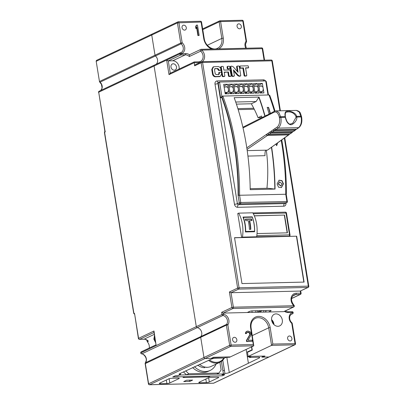 <?xml version="1.0" encoding="UTF-8"?>
<svg xmlns="http://www.w3.org/2000/svg" width="405" height="405" viewBox="0 0 405 405"><rect width="100%" height="100%" fill="white"/><g stroke="black" fill="none" stroke-linecap="round" stroke-linejoin="round"><path stroke-width="0.61" d="M212.068 357.974L212.129 358.344L205.026 358.516A1.068 0.861 -115.3 0 1 203.973 357.504A1.068 0.861 64.7 0 0 205.026 358.516L211.243 358.369L213.526 357.286L230.389 356.886L213.84 357.534L213.799 357.281M156.031 344.822L141.34 351.773A1.068 0.861 64.7 0 0 140.91 352.76L196.303 326.648L154.087 66.005L196.303 326.648A1.068 0.861 64.7 0 0 197.205 327.645A5.341 4.308 -115.3 0 1 201.731 332.652A5.341 4.308 -115.3 0 1 200.875 336.54A5.341 4.308 64.7 0 0 201.731 332.652A5.341 4.308 64.7 0 0 197.205 327.645A1.068 0.861 -115.3 0 1 196.303 326.648L221.996 314.493L221.646 312.336L223.271 313.08L223.454 314.199A6.409 5.169 64.7 0 1 228.395 318.492A6.409 5.169 64.7 0 1 227.853 324.871L226.395 325.164L200.703 337.319A1.068 0.861 -115.3 0 1 200.875 336.54A1.068 0.861 64.7 0 0 200.703 337.319L203.973 357.504L229.665 345.349L226.395 325.164A1.068 0.861 -115.3 0 1 226.567 324.385A1.068 0.587 38 0 1 227.853 324.871L231.123 345.055L253.312 344.528L250.634 327.989A11.755 9.482 64.7 0 1 250.543 327.346A11.755 9.482 64.7 0 1 258.83 316.386A11.755 9.482 64.7 0 1 270.16 327.524L272.838 344.058L271.547 345.384L268.702 327.812A10.687 8.616 64.7 0 0 255.256 318.365C251.92 320.264 250.538 323.504 251.115 328.091L250.634 327.989M202.272 61.661A7.477 6.034 64.7 0 0 201.791 50.104L201.791 50.104A1.068 0.273 133.3 0 1 200.718 51.126A1.068 0.861 -115.3 0 1 200.764 49.405L189.915 54.538A1.068 0.861 64.7 0 0 189.586 54.852L189.302 56.528A6.409 5.169 64.7 0 0 185.287 54.842L172.727 60.785L168.288 60.892L166.663 60.153L179.779 53.85L154.087 66.005A1.068 0.861 -115.3 0 1 154.664 64.967A1.068 0.861 64.7 0 0 154.087 66.005L98.709 92.208L105.052 131.377L105.3 131.2L104.652 132.683L104.9 132.501L104.652 132.683L133.842 312.913L134.227 313.586M156.087 64.273A5.341 4.308 64.7 0 0 157.535 59.783A5.341 4.308 64.7 0 0 155.434 55.966A1.068 0.861 -115.3 0 1 155.014 55.207A1.068 0.861 64.7 0 0 155.434 55.966A5.341 4.308 -115.3 0 1 157.535 59.783A5.341 4.308 -115.3 0 1 156.087 64.273M96.198 61.373L99.468 81.557L96.198 61.373A1.068 1.068 0 0 1 96.795 60.234A1.068 0.861 64.7 0 0 96.365 61.221L151.743 35.022A1.068 0.861 -115.3 0 1 152.174 34.035A1.068 0.861 64.7 0 0 151.743 35.022L155.014 55.207L180.701 43.052L177.436 22.867A1.068 0.861 -115.3 0 1 178.154 21.809A1.068 0.592 88.6 0 1 178.296 21.779A1.068 0.592 88.6 0 1 178.894 22.574L182.159 42.758A1.068 0.299 131 0 1 181.121 43.816A1.068 0.861 -115.3 0 1 180.701 43.052L182.159 42.758A6.409 5.169 64.7 0 1 184.756 49.066A6.409 5.169 64.7 0 1 181.237 53.561L181.253 53.647A1.068 0.592 88.6 0 1 180.848 54.948L168.288 60.892L170.287 73.229M96.795 60.234L152.174 34.035A1.068 0.861 -115.3 0 1 152.462 33.964M199.736 382.75L206.393 382.588A2.136 0.425 170.8 0 0 209.309 382.006L218.442 377.688A2.136 0.425 170.8 0 0 218.776 377.384A2.136 0.425 170.8 0 0 217.809 377.187L211.152 377.349A2.136 0.425 170.8 0 0 208.236 377.931L199.103 382.249A2.136 0.425 170.8 0 0 198.769 382.553A2.136 0.425 170.8 0 0 199.736 382.75L199.614 382.006M160.238 383.692L166.895 383.535A2.136 0.425 170.8 0 0 169.811 382.953L178.944 378.629A2.136 0.425 170.8 0 0 179.283 378.331A2.136 0.425 170.8 0 0 178.311 378.133L171.654 378.29A2.136 0.425 170.8 0 0 168.738 378.872L159.605 383.196A2.136 0.425 170.8 0 0 159.271 383.494A2.136 0.425 170.8 0 0 160.238 383.692L160.117 382.953M251.115 328.091L253.793 345.809L229.589 357.261L226.041 357.347L224.552 358.05L215.678 358.263A3.205 0.638 170.8 0 0 211.304 359.134L179.587 373.739A3.205 0.638 170.8 0 0 179.086 374.19A3.205 0.638 170.8 0 0 180.539 374.488L177.684 375.84L175.021 375.901L172.738 376.984L184.72 376.696L183.004 377.506L208.742 376.893L210.458 376.083L222.441 375.794L224.724 374.716L222.061 374.777L224.917 373.43A3.205 0.638 170.8 0 0 229.291 372.554L259.23 357.99A3.205 0.638 170.8 0 0 259.732 357.539A3.205 0.638 170.8 0 0 258.284 357.24L249.404 357.453L250.892 356.754L247.339 356.835L248.138 356.461L265.002 356.056L262.718 357.139L268.93 356.987A1.068 0.861 64.7 0 0 269.224 356.921A1.068 0.861 -115.3 0 1 268.93 356.987L261.833 357.159L263.503 356.091M255.99 312.296L255.742 310.767M252.214 349.743L247.404 351.91L248.138 356.461L263.23 356.096L263.544 356.349M212.129 358.344L213.84 357.534M186.578 380.244L192.613 380.098L189.758 381.449L183.723 381.591L186.578 380.244M180.357 373.38L180.539 374.488M247.339 356.835L246.139 349.429M247.404 351.91L248.392 351.889M249.298 356.79L249.404 357.453M248.386 363.123L247.369 356.835M224.917 373.43L222.77 360.197M208.742 376.893L208.621 376.123M154.032 332.485L139.624 339.304A1.068 0.861 64.7 0 1 138.566 338.291L134.581 313.673L138.399 338.443L153.981 331.001L156.062 345.014M149.258 348.027A6.409 5.169 -115.3 0 0 147.253 341.739L147.005 340.225M147.253 341.739L148.392 341.197L148.033 341.086C145.739 339.461 144.362 338.838 143.912 339.228A1.068 0.592 -91.4 0 0 144.053 339.193A6.409 5.169 -115.3 0 1 148.392 341.197M153.981 331.001L153.915 331.761M104.844 131.281L104.444 132.577L133.716 313.303L133.842 312.913L134.581 313.673M253.312 344.528L253.793 345.809L230.718 346.361A1.068 0.861 -115.3 0 1 229.665 345.349L231.123 345.055A1.068 0.592 88.6 0 1 230.718 346.361L149.648 384.715A1.068 0.592 88.6 0 1 149.506 384.75A1.068 1.068 0 0 1 148.427 383.854L203.973 357.504L200.703 337.319L145.157 363.67A1.068 1.068 0 0 1 145.37 362.839A1.068 0.587 38 0 1 145.496 362.743A1.068 0.861 64.7 0 0 145.324 363.518L148.594 383.702A1.068 0.861 64.7 0 0 149.648 384.715L213.556 383.191L294.622 344.832A1.068 0.592 -91.4 0 0 295.027 343.531L291.757 323.347A1.068 0.299 -49 0 0 291.889 322.81C290.289 321.302 289.55 319.489 289.661 317.368C289.651 316.082 290.329 314.989 291.701 314.077A5.341 4.308 64.7 0 1 292.425 313.829A1.068 0.623 77.2 0 0 292.683 312.544L288.228 312.564A7.477 6.034 64.7 0 1 284.467 311.349M189.55 380.173L189.758 381.449M251.971 349.753L251.505 346.893M238.18 109.628L254.269 109.249M247.004 92.386A88.685 49.349 -91.4 0 0 246.564 91.935M247.936 156.082L265.032 155.672A7.477 4.161 88.6 0 1 265.665 150.189M253.763 108.251L237.872 108.631M285.312 116.761L285.373 116.686C285.085 114.24 285.317 112.772 286.067 112.286L287.793 111.912C291.61 111.724 294.329 113.253 295.949 116.508A6.409 5.073 58.7 0 1 296.085 117.182L292.739 123.236L290.4 124.062M287.793 111.912L287.778 111.107C285.383 111.031 284.518 112.868 285.176 116.615A6.839 5.412 58.7 0 0 285.322 117.334L285.449 117.44M287.778 111.107C289.504 110.565 296.445 112.949 296.521 116.341L295.949 116.508M292.719 123.247L290.264 124.067L290.547 124.715C292.506 125.353 297.908 120.153 296.668 117.06L301.128 116.954A1.068 0.273 -11.5 0 1 301.619 117.08C302.363 121.743 301.492 125.221 299.001 127.514A1.068 0.84 -125.8 0 1 298.612 127.641C301.021 125.413 301.862 121.849 301.128 116.954L299.173 111.982L296.384 110.408L275.972 110.894L278.868 112.474L280.862 117.44C281.586 122.335 280.68 125.899 278.144 128.132A1.068 0.82 -124.4 0 1 277.035 127.15L246.802 147.871M243.03 127.919L274.008 112.266A1.068 0.845 -116.8 0 1 274.408 111.299L272.109 112.458A1.068 0.845 63.2 0 0 271.714 113.425A1.068 0.618 28.4 0 1 271.654 112.904L270.96 113.192L271.461 113.182M262.987 117.835A1.068 0.845 -116.8 0 1 263.685 116.792L263.989 116.782A1.068 0.85 113.5 0 0 262.987 117.835M267.442 150.149L288.892 134.814A1.068 0.84 -125.8 0 1 288.502 134.941L267.442 150.149L247.212 150.63M247.04 149.45L267.477 135.442A1.068 0.82 -124.4 0 1 266.368 134.465A1.068 0.557 -155.9 0 0 267.72 135.118L268.859 134.349L290.096 133.787L288.745 134.617A1.068 0.577 22.7 0 0 289.256 134.359L289.631 133.817M267.477 135.442L267.72 135.118L267.477 135.442M268.859 134.349L270.859 133.129A1.068 0.82 -124.4 0 1 269.75 132.146A1.068 0.557 -155.9 0 0 271.102 132.799L272.241 132.03L293.301 131.473L290.096 133.787A1.068 0.84 54.2 0 0 290.491 133.66A1.068 1.068 0 0 1 290.198 133.807L269.173 134.369M268.054 133.311A1.068 0.82 55.6 0 0 269.163 134.288L268.753 134.349A1.068 1.068 0 0 1 268.652 134.323A1.068 0.866 -74.9 0 1 268.054 133.311M270.859 133.129L271.102 132.799L270.859 133.129M272.241 132.03L274.241 130.81A1.068 0.82 -124.4 0 1 273.132 129.828A1.068 0.557 -155.9 0 0 274.484 130.486L275.623 129.711L296.506 129.16L293.301 131.473A1.068 0.84 54.2 0 0 293.696 131.347A1.068 1.068 0 0 1 293.402 131.493L272.555 132.05M271.436 130.992A1.068 0.82 55.6 0 0 272.545 131.969L272.135 132.03A1.068 0.866 -74.9 0 1 272.033 132.005L272.033 132.005A1.068 0.866 -74.9 0 1 271.436 130.992M274.241 130.81L274.484 130.486L274.241 130.81M275.623 129.711L278.144 128.132L298.612 127.641L296.506 129.16A1.068 0.84 54.2 0 0 296.9 129.033A1.068 1.068 0 0 1 296.607 129.18L275.937 129.732M275.962 129.716L275.516 129.711A1.068 1.068 0 0 1 275.415 129.691L275.415 129.691A1.068 0.866 -74.9 0 1 274.818 128.674A1.068 0.82 55.6 0 0 275.926 129.656L296.278 129.23M290.547 124.715C288.056 124.173 286.315 121.713 285.322 117.334L280.862 117.44A1.068 0.273 -11.5 0 0 279.425 117.794L279.278 117.075A1.068 0.273 168.5 0 1 280.716 116.721L285.176 116.615L285.515 117.364C286.203 119.814 286.882 121.449 287.555 122.28C288.719 123.753 289.646 124.34 290.334 124.046M289.13 134.506A1.068 0.84 -125.8 0 1 288.892 134.814A1.068 1.068 0 0 0 289.256 134.359M292.334 132.192A1.068 0.84 -125.8 0 1 291.701 132.627L291.944 132.303A1.068 0.572 -157.2 0 0 292.456 132.045L292.835 131.504M295.539 129.878A1.068 0.84 -125.8 0 1 294.906 130.314L295.574 129.291M270.98 113.253L270.672 113.263L270.98 113.253A1.068 0.85 -66.5 0 0 269.973 114.306A1.068 0.845 -116.8 0 1 270.672 113.263L270.555 113.263A1.068 1.068 0 0 0 270.373 113.334L268.616 114.22A1.068 0.845 63.2 0 0 268.221 115.192A1.068 0.618 28.4 0 1 268.161 114.666L267.467 114.959L267.968 114.949M267.487 115.02L267.178 115.03L267.487 115.02A1.068 0.85 -66.5 0 0 266.48 116.068A1.068 0.845 -116.8 0 1 267.178 115.03L267.062 115.03A1.068 1.068 0 0 0 266.875 115.101L265.123 115.987A1.068 0.845 63.2 0 0 264.728 116.959A1.068 0.618 28.4 0 1 264.667 116.432L263.989 116.782M245.506 91.96L246.124 92.801M226.02 92.426L226.734 93.044M226.684 92.978L226.157 92.426M230.106 93.236L231.098 93.211M235.077 93.115L236.069 93.089M225.372 92.441L226.198 93.297M230.121 93.317L230.911 93.297M235.087 93.201L235.882 93.18M251.91 310.878L252.153 312.387M249.136 312.463L249.009 311.683M183.435 371.922L186.497 374.858L188.781 373.78L185.718 370.843M219.885 362.288L221.115 369.892L218.958 373.056L216.675 374.139L186.497 374.858M218.958 373.056L188.781 373.78M178.24 375.572L179.749 375.02L223.418 373.977L221.383 361.417M172.9 376.903L175.426 375.789L178.266 375.724M172.915 376.979L222.264 375.8L224.775 374.61L221.935 374.681L223.418 373.977M224.102 370.479L222.856 370.504M199.498 364.323A13.892 11.203 64.7 0 0 211.187 366.403L219.981 362.242A13.892 11.203 -115.3 0 1 208.605 360.409M224.309 358.055A13.892 11.203 -115.3 0 1 219.981 362.242M223.854 358.066A13.249 10.687 -115.3 0 1 209.506 359.984M207.395 367.284A13.142 10.601 64.7 0 1 206.672 367.482L206.641 367.274M197.741 365.153A13.142 10.601 64.7 0 0 204.834 367.7L205.102 367.077M192.648 367.563A17.096 13.79 64.7 0 0 208.332 371.299L210.16 370.438A17.096 13.79 -115.3 0 1 194.476 366.697M216.057 364.1A17.096 13.79 -115.3 0 1 210.16 370.438M211.754 49.051A11.755 9.482 64.7 0 1 203.928 39.452A11.755 9.482 64.7 0 1 203.761 38.581L201.082 22.047L177.436 22.867L151.743 35.022L155.014 55.207L99.635 81.405A1.068 0.861 64.7 0 0 100.055 82.169A1.068 0.299 131 0 1 99.817 82.19A1.068 1.068 0 0 1 99.468 81.557M259.899 312.204L257.747 312.118L257.519 310.721M262.718 357.139L262.658 356.764M251.738 346.786L252.264 350.057L247.47 352.325L248.138 356.461L271.547 345.384L294.622 344.832A1.068 0.861 -115.3 0 0 294.911 344.766A1.068 1.068 0 0 0 295.513 343.627L272.838 344.058M268.505 311.997L270.788 310.918A2.136 0.425 170.8 0 0 271.122 310.62A2.136 0.425 170.8 0 0 270.155 310.422L252.467 310.843A2.136 0.425 170.8 0 0 249.551 311.425L247.263 312.508L283.713 311.632A1.068 0.861 64.7 0 0 284.001 311.567L293.711 306.975A1.068 0.861 -115.3 0 1 293.417 307.041L232.976 308.488L223.271 313.08L247.263 312.508M265.807 310.524L266.055 312.058M252.264 341.283L246.939 341.41L246.761 340.311L250.012 334.717L250.163 333.831L249.693 332.738L248.402 332.105L247.106 332.358L246.544 333.472L245.805 333.492L246.26 331.715L247.779 331.017L249.956 331.624L250.69 332.49L251.054 333.806L250.857 335.36L247.946 340.286L252.087 340.185L252.264 341.283L246.594 341.577L246.417 340.473L249.672 334.879L249.824 333.993L248.832 332.47L247.055 332.424M246.782 331.26L245.465 332.773L245.46 333.654L246.544 333.472M291.883 338.418A2.567 2.071 64.7 0 0 288.654 336.15A2.567 2.071 64.7 0 0 287.621 338.519A2.567 2.071 64.7 0 0 290.851 340.787A2.567 2.071 64.7 0 0 291.883 338.418M236.854 339.734A2.567 2.071 64.7 0 0 233.624 337.466A2.567 2.071 64.7 0 0 232.591 339.835A2.567 2.071 64.7 0 0 235.821 342.103A2.567 2.071 64.7 0 0 236.854 339.734M277.982 326.298A6.409 5.169 64.7 0 0 279.718 325.893A6.409 5.169 64.7 0 0 282.052 318.907A6.409 5.169 64.7 0 0 275.972 313.895A6.409 5.169 64.7 0 0 274.236 314.3A6.409 5.169 64.7 0 0 271.902 321.281A6.409 5.169 64.7 0 0 277.982 326.298M169.973 73.381L194.177 61.93L194.628 65.838A1.068 0.861 64.7 0 1 195.058 64.851L201.569 61.773A1.068 0.861 -115.3 0 1 201.857 61.702A1.068 0.592 88.6 0 1 201.999 61.666A1.068 0.592 88.6 0 1 202.596 62.466L239.092 287.788L308.321 286.138L284.34 138.1M199.847 62.583A7.477 6.034 64.7 0 1 199.452 62.608L194.127 62.734L169.006 74.621L170.297 73.295M172.727 60.785A6.409 5.169 -115.3 0 1 179.066 69.078M173.213 63.782A3.311 2.673 64.7 0 0 172.312 63.995A3.311 2.673 64.7 0 0 171.107 67.6A3.311 2.673 64.7 0 0 174.251 70.192A3.311 2.673 64.7 0 0 175.147 69.984A3.311 2.673 64.7 0 0 176.352 66.374A3.311 2.673 64.7 0 0 173.213 63.782M196.258 25.272L195.62 26.831L195.904 28.593L196.248 28.431L195.964 26.669L196.602 25.11L196.258 25.272M196.602 25.11L197.488 25.09L199.164 35.427L197.934 35.61L196.622 27.515M241.324 26.269A2.567 2.071 64.7 0 0 238.099 24.006A2.567 2.071 64.7 0 0 237.067 26.371A2.567 2.071 64.7 0 0 240.292 28.639A2.567 2.071 64.7 0 0 241.324 26.269M186.295 27.586A2.567 2.071 64.7 0 0 183.07 25.318A2.567 2.071 64.7 0 0 182.037 27.687A2.567 2.071 64.7 0 0 185.262 29.955A2.567 2.071 64.7 0 0 186.295 27.586M252.224 216.842A23.505 13.082 88.6 0 1 254.634 231.726L245.405 231.949A23.505 13.082 -91.4 0 0 242.99 217.065L252.224 216.842L251.465 217.202M256.659 236.783L242.458 237.122L241.638 237.512L237.755 213.531L238.575 213.141L252.776 212.802A23.505 13.082 -91.4 0 1 256.659 236.783L289.135 236.171A1.068 0.592 -91.4 0 0 289.54 234.865L290.02 234.966L286.472 213.055L253.307 213.734M238.575 213.141A23.505 13.082 88.6 0 1 242.458 237.122M288.679 236.383L289.135 236.171A1.068 0.861 -115.3 0 0 289.423 236.1L288.967 236.317A1.068 0.861 64.7 0 1 288.679 236.383L296.668 236.196L304.099 282.088L241.972 283.571L234.535 237.679L241.638 237.512M234.556 237.781L296.668 236.196M217.338 68.789L218.685 70.5L220.684 70.197L219.257 70.232L217.91 68.521L214.645 68.855M213.592 66.759L213.02 67.028L211.744 69.498L212.524 74.307C212.989 75.765 213.881 76.601 215.197 76.808L219.768 76.575L220.34 76.302L215.764 76.54C214.447 76.332 213.556 75.497 213.096 74.039L212.316 69.225L213.592 66.759L218.163 66.521C219.48 66.734 220.371 67.564 220.836 69.022L220.684 70.197L220.958 69.766M219.014 72.535L218.715 72.941L219.014 72.535M218.867 73.882L218.715 72.941L219.287 72.672L219.439 73.614L218.305 74.743M220.958 66.714L220.659 67.119L220.958 66.714M222.137 76.246L220.659 67.119L221.231 66.845L222.709 75.978L222.137 76.246L222.563 76.636L223.99 76.601L224.841 75.922L224.223 72.105L228.44 72.004L224.264 72.358M221.53 66.44L221.231 66.845L221.53 66.44L222.958 66.405L223.363 66.795L223.899 70.121L230.015 69.974L231.209 75.77L230.911 76.18L229.483 76.211L229.058 75.826L228.486 76.094L227.868 72.272M228.486 76.094L228.911 76.484L230.339 76.449L231.209 75.77M227.878 66.288L227.58 66.693L227.878 66.288L229.306 66.258L229.731 66.643L229.999 68.303L229.134 69.007L227.706 69.042L227.276 68.627L227.008 66.967L227.306 66.562L227.008 66.967L227.58 66.693L227.848 68.359L227.276 68.627M229.134 69.007L229.427 68.577L229.134 69.007M230.501 66.486L230.911 66.288M231.701 76.018L230.222 66.891L230.794 66.617L232.273 75.745L231.701 76.018L232.111 76.408L233.533 76.373L234.404 75.695L233.462 69.868L238.256 75.305L237.684 75.573L239.031 76.241L239.881 76.221L240.752 75.543L239.274 66.415L238.849 66.025L237.421 66.061L237.143 66.466L238.089 72.298L233.27 66.835L231.923 66.192L231.073 66.212L230.794 66.617L231.073 66.212M233.644 70.991L237.684 75.573M236.849 66.334L237.259 66.136M237.335 71.442L236.571 66.739L237.421 66.061M239.638 67.832L239.446 66.668L239.745 66.263L239.446 66.668L240.018 66.4L240.206 67.564L239.638 67.832L240.069 68.248L242.899 68.182L244.124 75.72L244.529 76.11L245.956 76.074L246.802 75.401L245.582 67.858L248.412 67.792L245.622 68.116M247.84 68.06L248.113 67.63L247.84 68.06M221.646 312.336L231.923 307.476L233.381 307.182A1.068 0.592 88.6 0 1 232.976 308.488A1.068 0.861 -115.3 0 1 231.923 307.476L229.412 291.97L231.037 292.714L233.381 307.182L293.822 305.74A1.068 0.273 -46.7 0 0 293.984 305.233C290.729 300.854 290.744 297.422 294.02 294.941A6.409 5.169 64.7 0 1 295.756 294.536L292.678 295.994M291.58 298.576L300.485 294.364A1.068 0.861 -115.3 0 1 300.196 294.43A1.068 0.592 -91.4 0 0 300.601 293.124L300.267 291.058L307.916 287.439A1.068 0.861 -115.3 0 0 308.205 287.373L300.267 291.058L231.037 292.714L238.687 289.094A1.068 0.861 -115.3 0 1 237.629 288.082L201.138 62.76L194.628 65.838M291.889 322.81A1.068 1.068 0 0 1 292.243 323.443L291.757 323.347A6.409 5.169 64.7 0 1 289.165 317.039A6.409 5.169 64.7 0 1 292.683 312.544L293.164 312.645L292.668 312.457A1.068 0.592 -91.4 0 0 292.071 311.663A1.068 0.592 -91.4 0 0 291.929 311.693M261.195 310.635L261.26 311.07A5.878 4.738 64.7 0 0 260.116 312.199M259.873 312.068L260.41 311.815M260.871 310.64L257.747 312.118M261.26 311.07L262.238 310.61M263.751 310.574A9.619 7.756 64.7 0 0 263.802 312.108M265.974 311.536L264.804 312.088M246.21 42.257A1.068 0.587 -142 0 0 246.336 42.16A1.068 0.587 -142 0 0 246.068 41.234L242.798 21.05L220.609 21.576L223.287 38.116A11.755 9.482 64.7 0 1 218.73 48.883M296.44 236.302L303.856 282.093M254.299 215.784L284.548 215.065L287.428 232.84L257.023 233.569M254.34 215.885L284.548 215.065M284.32 215.171L287.185 232.845M222.178 96.309L222.836 96.066L221.702 97.316L220.614 97.833L218.27 83.359L219.561 82.038L265.715 80.934L266.267 81.481L268.454 94.978M265.579 80.934A3.205 2.587 64.7 0 0 263.321 79.841L217.171 80.939A2.136 1.19 -91.4 0 0 218.356 82.539L219.561 82.038L221.874 96.314M286.016 194.253L239.573 195.261L240.747 202.495L287.383 201.493L286.198 194.122M221.702 97.316A169.892 94.537 88.6 0 1 238.089 195.397L239.573 195.261A170.961 95.129 88.6 0 0 235.73 145.446A170.961 95.129 88.6 0 0 222.836 96.066L268.991 94.962L269.593 95.413M220.614 97.833L221.905 96.506M283.475 183.809L281.971 180.595L279.07 180.2L277.081 183.961L278.554 187.206L281.44 187.591L283.475 183.809M275.845 144.231L276.736 145.572L277.592 142.975M269.128 113.967A170.961 95.129 -91.4 0 0 267.178 107.416L268.601 107.381A170.961 95.129 88.6 0 1 270.378 113.334M261.827 117.653L261.564 116.012L258.031 117.683A91.464 50.893 -91.4 0 0 251.637 104.353A2.136 1.19 88.6 0 1 251.394 103.761L256.102 101.534L259.028 97.073L234.176 97.666A170.961 95.129 -91.4 0 1 246.382 145.192A170.961 95.129 -91.4 0 1 250.204 189.677L275.056 189.084L267.973 188.264L250.189 188.69M259.028 97.073A170.961 95.129 88.6 0 1 265.052 116.027M271.654 147.263A170.961 95.129 88.6 0 1 275.056 189.084M278.959 180.26L281.794 180.746L283.237 183.921L281.323 187.642M279.496 181.896L278.265 184.042L280.812 185.991M282.052 183.845L280.928 185.941L278.503 183.931L279.612 181.835L282.052 183.845M277.339 143.157L276.509 145.678M267.214 107.522L268.601 107.381M270.145 113.451A170.535 94.891 -91.4 0 0 268.363 107.492M266.93 188.29A91.464 50.893 -91.4 0 0 266.303 150.174M236.424 104.12L251.394 103.761M256.102 101.534L235.715 102.025M258.031 117.683L261.817 117.592M259.24 88.27L258.471 83.516L262.374 83.42L263.913 92.932L260.01 93.023L259.24 88.27M254.269 88.386L253.5 83.632L257.403 83.541L258.942 93.049L255.039 93.145L254.269 88.386M249.298 88.508L248.528 83.754L252.431 83.658L253.975 93.17L250.067 93.261L249.298 88.508M244.326 88.624L243.557 83.87L247.465 83.779L249.004 93.287L245.096 93.383L244.326 88.624M239.36 88.746L238.585 83.992L242.494 83.896L244.033 93.408L240.13 93.499L239.36 88.746M234.389 88.862L233.619 84.108L237.522 84.017L239.061 93.525L235.158 93.621L234.389 88.862M229.417 88.984L228.648 84.23L232.551 84.134L234.09 93.646L230.187 93.737L229.417 88.984M224.446 89.1L223.676 84.346L227.58 84.255L229.124 93.763L225.215 93.854L224.446 89.1M258.896 86.164L261.595 86.103A2.779 1.544 -91.4 0 1 263.144 88.179A2.779 1.544 -91.4 0 1 262.096 91.565L259.782 91.621M260.258 86.133L261.149 85.713L261.21 86.108M258.734 85.146L262.374 83.42M255.287 86.25L256.178 85.83L256.243 86.23M250.32 86.371L251.206 85.951L251.272 86.346M245.349 86.488L246.235 86.068L246.301 86.468M240.378 86.609L241.264 86.189L241.329 86.584M235.406 86.726L236.297 86.305L236.358 86.705M230.435 86.847L231.326 86.427L231.392 86.822M225.469 86.964L226.355 86.543L226.42 86.943M224.107 86.999L226.8 86.933A2.779 1.544 -91.4 0 1 228.354 89.009A2.779 1.544 -91.4 0 1 227.301 92.396L224.988 92.451M223.94 85.976L227.58 84.255M229.078 86.878L231.771 86.812A2.779 1.544 -91.4 0 1 233.32 88.887A2.779 1.544 -91.4 0 1 232.273 92.279L229.959 92.335M228.911 85.855L232.551 84.134M234.044 86.761L236.743 86.695A2.779 1.544 -91.4 0 1 238.292 88.771A2.779 1.544 -91.4 0 1 237.244 92.158L234.93 92.213M233.882 85.739L237.522 84.017M239.016 86.64L241.714 86.579A2.779 1.544 -91.4 0 1 243.263 88.649A2.779 1.544 -91.4 0 1 242.215 92.041L239.902 92.097M238.854 85.622L242.494 83.896M243.987 86.523L246.68 86.457A2.779 1.544 -91.4 0 1 248.235 88.533A2.779 1.544 -91.4 0 1 247.182 91.925L244.873 91.975M243.82 85.501L247.465 83.779M248.959 86.402L251.652 86.341A2.779 1.544 -91.4 0 1 253.206 88.417A2.779 1.544 -91.4 0 1 252.153 91.803L249.839 91.859M248.791 85.384L252.431 83.658M253.93 86.285L256.623 86.219A2.779 1.544 -91.4 0 1 258.172 88.295A2.779 1.544 -91.4 0 1 257.124 91.687L254.811 91.743M253.763 85.263L257.403 83.541M262.096 91.565L262.151 91.915L259.995 92.937M227.301 92.396L227.357 92.745L225.2 93.768M232.273 92.279L232.328 92.629L230.172 93.646M237.244 92.158L237.3 92.507L235.143 93.53M242.215 92.041L242.271 92.391L240.114 93.408M247.182 91.925L247.242 92.269L245.086 93.292M252.153 91.803L252.209 92.153L250.052 93.17M257.124 91.687L257.18 92.031L255.023 93.054M214.898 68.632L217.91 68.521M214.731 68.749L215.075 68.587L214.488 69.447L215.182 73.715L216.042 74.54L219.039 74.434M218.872 74.474L219.439 73.614M219.586 72.267L219.287 72.672L219.586 72.267L221.014 72.232L221.419 72.622L221.616 73.837L220.34 76.302M228.44 72.004L229.058 75.826M224.841 75.922L224.562 76.327L223.135 76.363L222.709 75.978M229.999 68.303L229.706 68.739L228.278 68.769L227.848 68.359M240.752 75.543L240.454 75.948L239.603 75.968L238.256 75.305M234.404 75.695L234.105 76.099L232.678 76.135L232.273 75.745M240.018 66.4L240.317 65.995L240.018 66.4M248.685 67.362L248.412 67.792L248.685 67.362L248.093 65.807L240.317 65.995M246.802 75.401L246.523 75.806L245.096 75.841L244.691 75.451L244.124 75.72M244.691 75.451L243.471 67.908L242.899 68.182M243.471 67.908L240.636 67.979L240.206 67.564M195.964 26.669L195.62 26.831M199.164 35.427L197.934 35.61M198.273 35.448L196.886 26.872L196.248 28.431M246.939 341.41L246.594 341.577M246.761 340.311L246.417 340.473M250.012 334.717L249.672 334.879M250.163 333.831L249.824 333.993M250.093 333.391L249.753 333.553M249.693 332.738L249.348 332.9M249.176 332.308L248.832 332.47M248.402 332.105L248.057 332.267M247.809 332.12L247.465 332.282M245.805 333.492L245.46 333.654M245.81 332.611L245.465 332.773M246.26 331.715L245.916 331.877M222.274 96.304L221.753 96.319A170.535 94.891 88.6 0 1 234.617 145.577A170.535 94.891 88.6 0 1 238.449 195.266M286.375 194.117A170.535 94.891 -91.4 0 0 282.543 144.433A170.535 94.891 -91.4 0 0 281.779 139.948M274.99 111.056A170.535 94.891 -91.4 0 0 269.679 95.175L269.457 95.18M258.846 97.347A170.535 94.891 88.6 0 1 264.84 116.195M271.431 147.42A170.535 94.891 88.6 0 1 274.818 189.054M155.155 339.436A5.984 4.825 -115.3 0 1 154.938 338.494A5.984 4.825 -115.3 0 1 154.852 337.547M273.517 324.157A7.508 7.239 -52 0 0 273.431 323.357A7.508 7.239 -52 0 0 273.248 322.542L272.494 322.694M272.327 322.365A7.599 1.509 -9.3 0 1 273.248 322.542M271.583 319.697A5.143 4.151 -115.3 0 1 273.79 323.514A5.143 4.151 64.7 0 1 273.866 324.521M245.41 231.579L245.678 231.452A23.505 13.082 88.6 0 0 243.4 217.394L243.162 217.51M253.464 231.756L254.553 231.24L245.678 231.452M254.553 231.24A23.505 13.082 -91.4 0 0 252.274 217.186L243.4 217.394M249.581 220.568A23.505 13.082 88.6 0 1 250.811 229.336L249.389 229.367A23.505 13.082 -91.4 0 0 248.164 220.603L245.764 220.659A23.505 13.082 -91.4 0 0 245.319 219.09L251.535 218.943A23.505 13.082 88.6 0 1 251.981 220.512L249.257 220.826A22.867 12.722 -91.4 0 1 250.452 229.341M245.41 219.378L251.221 219.242L251.535 218.943M251.591 220.517A22.867 12.722 -91.4 0 0 251.221 219.242M206.393 382.588L205.821 379.07M166.895 383.535L166.323 380.017M259.23 357.99L259.114 357.271M226.825 357.326L229.291 372.554M156.325 345.465L140.925 352.846A1.068 0.861 64.7 0 0 141.831 353.849A5.341 4.308 -115.3 0 1 146.352 358.855A5.341 4.308 -115.3 0 1 145.496 362.743L226.567 324.385A5.341 4.308 64.7 0 0 227.423 320.502A5.341 4.308 64.7 0 0 222.897 315.49A1.068 0.861 -115.3 0 1 221.996 314.493L223.454 314.199A1.068 0.552 99.5 0 1 222.897 315.49L141.831 353.849A1.068 0.552 99.5 0 1 141.634 353.879C143.193 353.656 146.818 357.195 146.23 360.627L145.37 362.839M141.34 351.773A1.068 1.068 0 0 0 140.743 352.907L140.773 352.947M143.77 339.203A1.068 0.592 -91.4 0 0 143.912 339.228L139.482 339.339A1.068 0.592 88.6 0 0 139.624 339.304L144.053 339.193L154.33 334.333M99.286 91.171A1.068 0.861 64.7 0 0 98.709 92.208L104.849 131.286M213.268 383.196A1.068 0.592 -91.4 0 0 213.415 383.221A1.068 0.592 -91.4 0 0 213.556 383.191A1.068 0.861 64.7 0 0 213.845 383.12L294.911 344.766M100.708 90.477A5.341 4.308 -115.3 0 0 102.156 85.987A5.341 4.308 -115.3 0 0 100.055 82.169L181.121 43.816A5.341 4.308 64.7 0 1 183.227 47.628A5.341 4.308 64.7 0 1 181.076 52.564A5.341 4.308 64.7 0 1 180.493 52.782M218.442 377.688L218.366 377.207M208.626 377.779L209.309 382.006M169.128 378.721L169.811 382.953M178.944 378.629L178.868 378.154M296.379 110.408C300.895 111.507 300.333 113.582 301.472 116.362A1.068 0.273 168.5 0 0 300.981 116.235L296.521 116.341A6.839 5.412 58.7 0 1 296.668 117.06L296.085 117.182M274.008 112.266A7.482 4.263 89 0 1 279.278 117.075M279.425 117.794A7.482 4.263 89 0 1 277.035 127.15M264.035 116.736L263.569 116.792A1.068 1.068 0 0 0 263.382 116.868L242.873 127.231M288.461 134.88L267.7 135.376M267.806 135.224L288.568 134.728M291.666 132.567L271.082 133.058M269.198 134.354L289.874 133.858M271.188 132.906L291.772 132.415M274.57 130.587L294.977 130.101M294.87 130.253L274.463 130.739M272.58 132.035L293.073 131.544M271.816 112.747A1.068 0.618 28.4 0 0 271.654 112.904A1.068 1.068 0 0 1 272.109 112.458M268.323 114.509A1.068 0.618 28.4 0 0 268.161 114.666A1.068 1.068 0 0 1 268.616 114.22M264.829 116.275A1.068 0.618 28.4 0 0 264.667 116.432A1.068 1.068 0 0 1 265.123 115.987M264.455 116.736L264.05 116.746M252.325 335.563L268.702 327.812L270.16 327.524M283.713 311.632L293.417 307.041A1.068 0.592 -91.4 0 0 293.625 306.863A1.068 0.592 -91.4 0 0 293.822 305.74A7.477 6.034 64.7 0 1 291.139 297.872A7.477 6.034 64.7 0 1 296.161 293.23A1.068 0.592 88.6 0 1 295.756 294.536L300.196 294.43L291.59 298.5M169.006 74.621L166.663 60.153M229.412 291.97L237.629 288.082L239.092 287.788A1.068 0.592 88.6 0 1 238.687 289.094L307.916 287.439A1.068 0.592 -91.4 0 0 308.321 286.138L308.802 286.234L284.761 137.796M185.287 54.842L180.848 54.948A1.068 0.861 -115.3 0 1 179.795 53.936L185.687 53.541A1.068 0.592 -91.4 0 1 185.287 54.842M246.306 48.225L245.481 44.373L246.336 42.16A1.068 1.068 0 0 0 246.549 41.33L246.068 41.234A6.409 5.169 64.7 0 0 245.815 48.236M189.586 54.852A7.477 6.034 64.7 0 0 185.687 53.541M203.761 38.581L204.242 38.683C205.143 45.724 212.802 50.924 217.52 48.276A10.687 8.616 64.7 0 0 221.829 38.409L219.151 21.87A1.068 0.861 -115.3 0 1 219.869 20.817A1.068 0.592 88.6 0 1 220.011 20.782A1.068 0.592 88.6 0 1 220.609 21.576L219.151 21.87L202.773 29.616M246.549 41.33L243.278 21.146L242.798 21.05A1.068 0.592 -91.4 0 0 242.2 20.25A1.068 0.592 -91.4 0 0 242.058 20.285M223.287 38.116L221.829 38.409L207.335 45.264M204.242 38.683L201.563 22.143L201.082 22.047A1.068 0.592 -91.4 0 0 200.485 21.247A1.068 0.592 -91.4 0 0 200.343 21.283M181.237 53.561A1.068 0.623 -102.8 0 0 180.427 52.787A1.068 0.623 -102.8 0 0 180.352 52.812A1.068 0.861 -115.3 0 0 179.779 53.85L181.237 53.561M279.921 110.803L271.826 60.811L202.596 62.466L201.138 62.76A1.068 0.861 -115.3 0 1 201.569 61.773A1.068 1.068 0 0 1 201.999 61.666L271.228 60.016A1.068 0.592 -91.4 0 0 271.087 60.046M217.171 80.939A3.205 2.587 64.7 0 0 215.009 84.103L234.47 204.267A3.205 2.587 64.7 0 0 237.634 207.304L283.789 206.201A3.205 2.587 64.7 0 0 285.95 203.037L285.95 203.037A2.136 0.425 170.8 0 1 285.92 203.037M271.826 60.811A1.068 0.592 -91.4 0 0 271.228 60.016A1.068 1.068 0 0 1 272.307 60.912L271.826 60.811M264.1 60.183L262.232 48.656L201.791 50.104A1.068 0.592 88.6 0 0 201.285 49.314A1.068 0.592 88.6 0 0 201.194 49.304L261.64 47.861A1.068 0.592 -91.4 0 0 261.493 47.896M262.718 48.757L262.232 48.656A1.068 0.592 -91.4 0 0 261.64 47.861A1.068 1.068 0 0 1 262.718 48.757L264.566 60.173M201.052 49.339A1.068 0.592 88.6 0 1 201.194 49.304A1.068 1.068 0 0 0 200.764 49.405L200.764 49.405A1.068 0.861 -115.3 0 1 201.052 49.339M189.302 56.528L200.718 51.126A6.409 5.169 64.7 0 1 200.45 61.438L198.855 61.813A1.068 0.592 -91.4 0 0 198.713 61.843M198.977 61.833A6.409 5.169 64.7 0 0 200.45 61.438M199.452 62.608A1.068 0.592 -91.4 0 0 198.855 61.813L194.203 61.924M300.485 294.364A1.068 1.068 0 0 0 301.082 293.225L296.161 293.23M287.489 311.799A1.068 0.592 88.6 0 1 287.631 311.764A1.068 0.592 88.6 0 1 288.228 312.564M293.134 312.604L293.149 312.559A1.068 1.068 0 0 0 292.071 311.663L287.631 311.764L285.039 311.075M291.038 314.503L292.567 313.779A1.068 0.861 -115.3 0 1 292.425 313.829L291.094 314.462M270.788 310.918L270.712 310.443M256.816 235.649L289.54 234.865L285.991 212.954A1.068 0.592 -91.4 0 0 285.393 212.154A1.068 0.592 -91.4 0 0 285.252 212.19M283.789 206.201A2.136 1.19 88.6 0 1 284.599 203.594A1.068 0.861 64.7 0 0 284.887 203.528L286.786 202.627A1.068 0.861 -115.3 0 1 286.497 202.692L240.342 203.796L238.444 204.697L284.599 203.594L286.497 202.692A1.068 0.592 -91.4 0 0 286.897 201.391L285.727 194.157A170.961 95.129 -91.4 0 0 281.885 144.342A170.961 95.129 -91.4 0 0 281.212 140.358M234.47 204.267A2.136 0.425 170.8 0 0 237.391 203.685A1.068 0.861 64.7 0 0 238.444 204.697A2.136 1.19 -91.4 0 0 237.634 207.304M218.27 83.359L217.925 83.521L237.391 203.685L240.747 202.495A1.068 0.592 88.6 0 1 240.342 203.796A1.068 0.861 -115.3 0 1 239.289 202.784L238.089 195.397M218.361 82.539L218.351 82.539A1.068 0.861 64.7 0 0 217.925 83.521A2.136 0.425 -9.2 0 1 215.009 84.103M263.761 80.98A2.136 1.19 88.6 0 1 263.321 79.841M274.433 111.284A170.961 95.129 -91.4 0 0 268.991 94.962M267.988 94.988L265.715 80.934M218.751 69.346L218.179 69.614M219.768 76.444L219.201 76.712M215.764 76.54L215.197 76.808M213.096 74.039L212.524 74.307M212.316 69.225L211.744 69.498M219.257 70.232L218.685 70.5M218.827 69.817L218.254 70.09M229.483 76.211L228.911 76.484M223.135 76.363L222.563 76.636M228.278 68.769L227.706 69.042M239.603 75.968L239.031 76.241M232.678 76.135L232.111 76.408M245.096 75.841L244.529 76.11M240.636 67.979L240.069 68.248M154.548 335.679A5.984 4.825 64.7 0 0 154.275 338.808A5.984 4.825 64.7 0 0 155.555 341.896M273.431 323.357A7.649 1.514 -9.3 0 1 273.79 323.514M138.399 338.443A1.068 1.068 0 0 0 139.482 339.339M134.465 314.153L133.792 313.455M149.506 384.75L213.415 383.221A1.068 1.068 0 0 0 213.845 383.12M148.427 383.854L145.157 363.67M140.758 352.993A1.068 1.068 0 0 0 141.634 353.879M100.668 90.497L101.726 88.999L102.045 87.642L101.442 84.361L99.817 82.19M181.076 52.564L180.427 52.787A1.068 1.068 0 0 0 180.21 52.863L99.139 91.221A1.068 1.068 0 0 0 98.542 92.355M153.91 331.735L156.062 345.03M275.982 110.894L274.408 111.299M301.472 116.362L301.619 117.08M292.456 132.045A1.068 1.068 0 0 1 292.096 132.501L290.491 133.66M296.04 129.19L295.66 129.732A1.068 1.068 0 0 1 295.301 130.187L293.696 131.347M299.001 127.514L296.9 129.033M202.657 28.887L219.581 20.883A1.068 1.068 0 0 1 220.011 20.782L242.2 20.25A1.068 1.068 0 0 1 243.278 21.146M201.563 22.143A1.068 1.068 0 0 0 200.485 21.247L178.296 21.779A1.068 1.068 0 0 0 177.866 21.88L152.174 34.035M293.711 306.975A1.068 1.068 0 0 0 293.984 305.233M301.082 293.225L300.712 290.917M308.205 287.373A1.068 1.068 0 0 0 308.802 286.234M280.387 110.788L272.307 60.912M292.567 313.779A1.068 1.068 0 0 0 293.164 312.645M292.243 323.443L295.513 343.627M289.423 236.1A1.068 1.068 0 0 0 290.02 234.966M286.472 213.055A1.068 1.068 0 0 0 285.393 212.154L252.852 212.934M286.786 202.627A1.068 1.068 0 0 0 287.383 201.493M219.49 72.287L218.918 72.561M220.76 70.176L220.193 70.45M231.007 76.155L230.435 76.424M224.648 76.307L224.076 76.58M221.434 66.466L220.862 66.734M227.782 66.314L227.21 66.582M229.792 68.713L229.225 68.987M237.335 66.081L236.763 66.354M240.55 75.927L239.978 76.196M234.201 76.079L233.629 76.348M230.987 66.233L230.42 66.506M240.221 66.015L239.654 66.288M248.493 67.772L247.921 68.04M246.61 75.786L246.037 76.054M155.697 342.787L153.87 339.167L154.492 335.345M273.957 324.608L273.876 323.615L271.573 319.565"/></g></svg>
